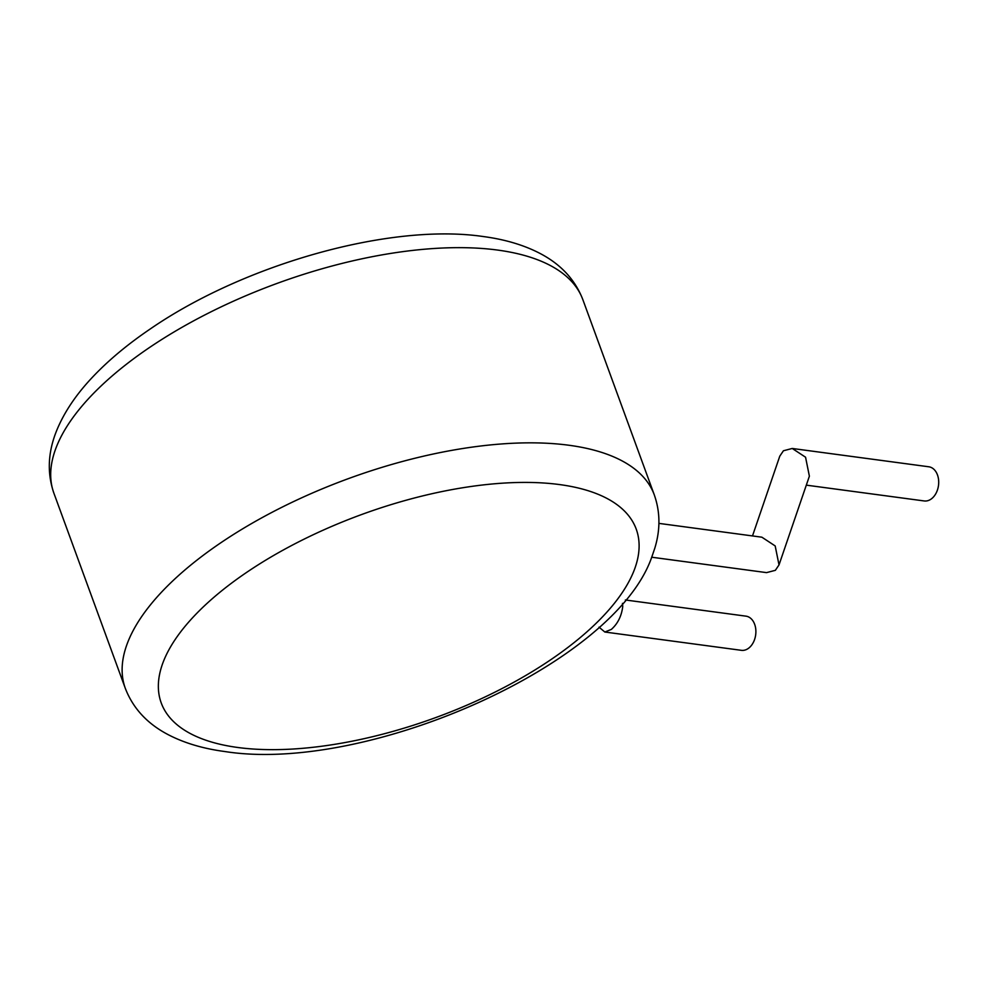 <?xml version="1.0" encoding="UTF-8"?>
<svg xmlns="http://www.w3.org/2000/svg" width="988" height="988" viewBox="0 0 988 988"><rect width="100%" height="100%" fill="white"/><g stroke="black" fill="none" stroke-linecap="round" stroke-linejoin="round"><path stroke-width="1.48" d="M125.34 688.426C133.059 708.371 147.348 723.796 168.232 734.689C184.398 743.087 203.355 748.719 225.116 751.572C366.659 773.802 616.833 664.109 652.339 555.417L654.711 548.488C660.453 529.864 660.317 511.994 654.278 494.852A281.617 120.351 159.9 0 0 568.965 445.255A281.617 120.351 159.9 0 0 262.339 517.514A281.617 120.351 159.9 0 0 125.34 688.426L53.908 493.234A281.617 120.351 -20.1 0 1 190.906 322.335A281.617 120.351 -20.1 0 1 497.544 250.063A281.617 120.351 -20.1 0 1 582.858 299.673L654.278 494.852M599.024 627.17L604.841 632.024L611.337 629.418C617.735 623.724 621.538 616.104 622.736 606.583L622.489 603.359M604.841 632.024L741.395 650.326A17.241 12.103 -82.4 0 0 749.04 647.881A17.241 12.103 -82.4 0 0 755.783 629.368A17.241 12.103 -82.4 0 0 745.977 616.154L625.355 599.975M651.648 557.207L766.552 572.62L775.358 570.323L779.013 564.914L775.185 545.944L761.872 537.188L658.897 523.381M779.013 564.914L809.382 476.179L805.553 457.209L792.24 448.466L783.435 450.763L779.779 456.172L752.486 535.941M806.319 485.145L924.212 500.953A17.241 12.103 -82.4 0 0 931.857 498.508A17.241 12.103 -82.4 0 0 938.6 479.983A17.241 12.103 -82.4 0 0 928.794 466.781L792.24 448.466M634.494 569.384A252.891 108.075 159.9 0 0 322.977 530.247A252.891 108.075 159.9 0 0 237.861 747.496A252.891 108.075 159.9 0 0 474.499 701.826A252.891 108.075 159.9 0 0 634.494 569.384M582.858 299.673C575.127 279.678 560.789 264.241 539.856 253.348C523.714 244.975 504.782 239.368 483.083 236.515C390.371 222.88 244.234 264.228 150.324 328.918C128.452 343.738 109.717 359.249 94.156 375.452C77.089 393.162 64.702 411.267 56.995 429.768C47.906 451.714 46.881 472.869 53.908 493.234"/></g></svg>
